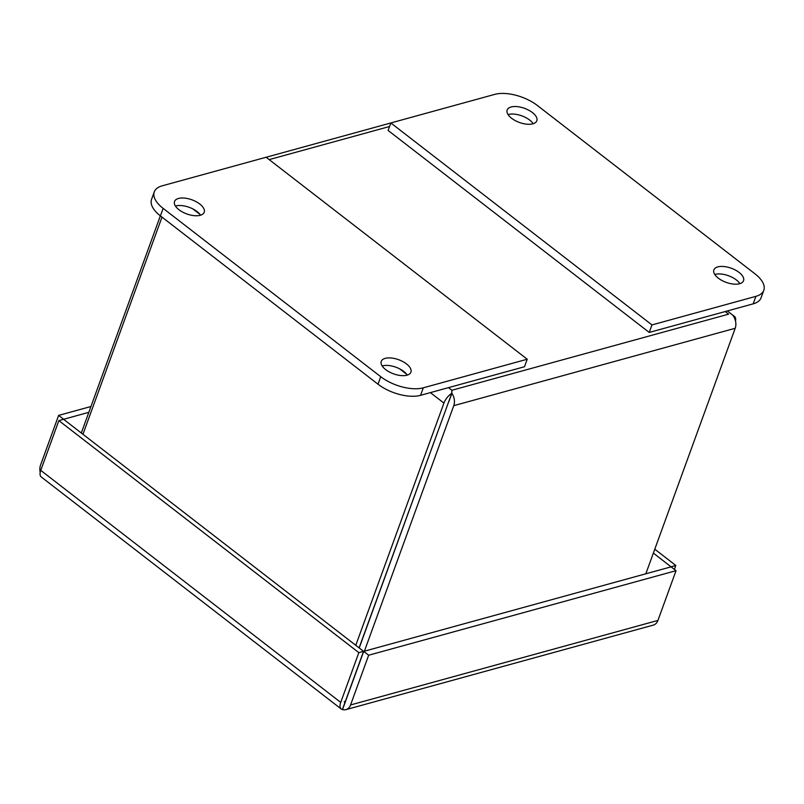 <?xml version="1.0" encoding="UTF-8"?>
<svg xmlns="http://www.w3.org/2000/svg" width="804" height="804" viewBox="0 0 804 804"><rect width="100%" height="100%" fill="white"/><g stroke="black" fill="none" stroke-linecap="round" stroke-linejoin="round"><path stroke-width="1.21" d="M363.709 651.381L368.664 655.22L676.043 570.679L671.079 566.85L363.709 651.381L345.599 701.118C344.926 702.776 344.494 702.917 344.323 701.55M341.238 709.007L41.265 476.973A10.854 5.316 -52.3 0 1 40.753 470.36L58.863 420.613L63.596 419.306L363.569 651.34L342.393 709.53A10.854 5.316 -52.3 0 1 341.238 709.007A10.854 5.316 -52.3 0 1 340.725 702.394L358.835 652.647L363.569 651.34M88.842 412.301L63.566 419.316M671.049 566.86L653.371 553.082M58.863 420.613L358.835 652.647M90.942 406.512L58.632 415.397L63.596 419.236M40.2 472.34A10.854 7.929 74.6 0 1 40.532 465.144L58.632 415.397M671.079 566.78L675.812 565.473L654.788 549.202M674.385 569.403L675.812 565.473M345.599 701.118L342.524 709.56A10.854 7.929 -105.4 0 0 345.951 709.63A10.854 7.929 -105.4 0 0 350.564 704.957L368.664 655.22M345.951 709.63L653.33 625.1A10.854 7.929 -105.4 0 0 657.933 620.427L676.043 570.679M200.568 215.201A15.778 7.517 20 0 0 175.764 205.975A15.778 7.517 20 0 0 175.453 206.065M200.256 215.291A15.778 7.517 -160 0 1 182.598 212.065A15.778 7.517 -160 0 1 174.548 201.482A15.778 7.517 -160 0 1 178.498 198.457A15.778 7.517 -160 0 1 196.146 201.693A15.778 7.517 -160 0 1 204.196 212.276A15.778 7.517 -160 0 1 200.256 215.291M407.286 375.096A15.778 7.517 20 0 0 382.473 365.87A15.778 7.517 20 0 0 382.171 365.961M406.975 375.187A15.778 7.517 -160 0 1 389.317 371.961A15.778 7.517 -160 0 1 381.267 361.378A15.778 7.517 -160 0 1 385.206 358.363A15.778 7.517 -160 0 1 402.864 361.589A15.778 7.517 -160 0 1 410.914 372.172A15.778 7.517 -160 0 1 406.975 375.187M163.142 208.387L380.744 376.704A31.557 15.035 20 0 0 423.286 387.819L527.233 359.227L266.114 157.252L162.177 185.835A31.557 15.035 20 0 0 154.278 191.875A31.557 15.035 20 0 0 163.142 208.387L160.408 215.894L378.011 384.211A31.557 15.035 20 0 0 420.552 395.327L524.499 366.735L527.233 359.227M154.278 191.875L151.554 199.382A31.557 15.035 20 0 0 160.408 215.894M739.901 283.631A15.778 7.517 20 0 0 715.098 274.395A15.778 7.517 20 0 0 714.786 274.486M717.831 266.888A15.778 7.517 -160 0 1 735.489 270.114A15.778 7.517 -160 0 1 743.539 280.696A15.778 7.517 -160 0 1 739.59 283.722A15.778 7.517 -160 0 1 721.932 280.485A15.778 7.517 -160 0 1 713.882 269.903A15.778 7.517 -160 0 1 717.831 266.888M533.183 123.726A15.778 7.517 20 0 0 508.379 114.5A15.778 7.517 20 0 0 508.068 114.59M511.113 106.992A15.778 7.517 -160 0 1 528.771 110.218A15.778 7.517 -160 0 1 536.821 120.801A15.778 7.517 -160 0 1 532.871 123.816A15.778 7.517 -160 0 1 515.213 120.59A15.778 7.517 -160 0 1 507.163 110.007A15.778 7.517 -160 0 1 511.113 106.992M754.936 273.792L537.343 105.475A31.557 15.035 20 0 0 494.792 94.37L390.844 122.952L651.964 324.927L755.911 296.344A31.557 15.035 20 0 0 763.8 290.304A31.557 15.035 20 0 0 754.936 273.792M651.964 324.927L649.23 332.434L753.177 303.852A31.557 15.035 20 0 0 761.066 297.812L763.8 290.304M266.124 157.262L390.844 122.962L388.121 130.459L649.23 332.434M359.217 647.974L449.325 400M359.107 647.883L451.747 393.357A10.854 5.316 127.7 0 0 443.929 403.095L355.77 645.31M160.348 215.844L81.304 433.004M161.996 217.12L82.963 434.281M448.803 401.829L451.878 393.387A10.854 7.929 74.6 0 1 453.768 405.668L364.403 651.18M733.308 315.992L733.288 315.982A10.854 7.929 74.6 0 1 735.198 328.273L645.833 573.785M733.308 315.922A10.854 5.316 -52.3 0 1 734.464 316.444A10.854 5.316 -52.3 0 1 735.529 321.077M451.747 393.357L451.888 390.262L451.878 393.387M657.933 620.427L350.564 704.957M340.725 702.394L40.753 470.36M420.552 395.327L423.286 387.819M380.744 376.704L378.011 384.211M755.911 296.344L753.177 303.852M269.169 159.614L389.558 126.499M443.929 403.095L430.381 392.623M406.734 374.322L399.638 368.835M200.015 214.427L192.92 208.939M725.238 311.53L728.625 314.163L451.888 390.262L448.501 387.639M735.198 328.273L453.768 405.668M727.359 310.947L734.464 316.444"/></g></svg>
